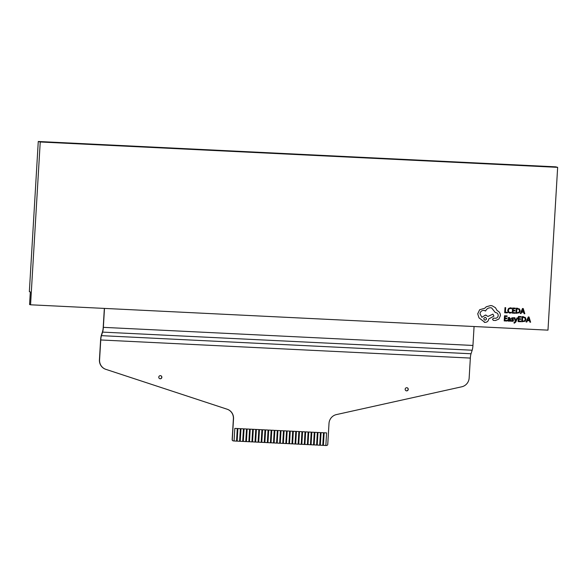 <?xml version="1.0" encoding="UTF-8"?>
<svg xmlns="http://www.w3.org/2000/svg" width="587" height="587" viewBox="0 0 587 587"><rect width="100%" height="100%" fill="white"/><g stroke="black" fill="none" stroke-linecap="round" stroke-linejoin="round"><path stroke-width="0.88" d="M408.251 389.364A1.585 1.541 -75.5 0 1 406.314 390.825A1.585 1.541 -75.5 0 1 405.169 389.218A1.585 1.541 -75.5 0 1 407.107 387.758A1.585 1.541 -75.5 0 1 408.251 389.364M407.033 387.743A1.585 1.541 -75.5 0 1 408.112 389.328A1.585 1.541 -75.5 0 1 406.241 390.803M161.858 377.294A1.585 1.541 -75.5 0 1 159.921 378.747A1.585 1.541 -75.5 0 1 158.776 377.14A1.585 1.541 -75.5 0 1 160.713 375.687A1.585 1.541 -75.5 0 1 161.858 377.294M160.647 375.673A1.585 1.541 -75.5 0 1 161.719 377.258A1.585 1.541 -75.5 0 1 159.855 378.732M323.224 445.32L325.851 445.518L326.585 432.89L324.127 432.773L323.378 445.328L322.777 445.298M320.142 445.173L322.769 445.364L323.525 432.744L321.045 432.619L320.297 445.181L319.695 445.151M317.061 445.019L319.695 445.217L320.443 432.597L317.963 432.472L317.215 445.027L316.613 444.997M313.986 444.865L316.613 445.063L317.362 432.443L314.881 432.318L314.14 444.88L313.539 444.851M310.905 444.719L313.531 444.917L314.28 432.296L311.807 432.171L311.059 444.726L310.457 444.697M307.823 444.564L310.45 444.763L311.191 432.135L308.725 432.017L307.977 444.572L307.375 444.542M304.741 444.418L307.375 444.608L308.124 431.988L305.644 431.863L304.902 444.425L304.293 444.396M301.667 444.264L304.293 444.462L305.027 431.834L302.562 431.716L301.821 444.271L301.219 444.242M298.585 444.117L301.212 444.308L301.96 431.687L299.487 431.562L298.739 444.124L298.137 444.095M295.503 443.963L298.13 444.161L298.871 431.533L296.406 431.416L295.657 443.97L295.056 443.941M292.421 443.816L295.056 444.007L295.804 431.386L293.324 431.262L292.583 443.823L291.981 443.794M289.347 443.662L291.974 443.86L292.708 431.232L290.242 431.115L289.501 443.669L288.899 443.64M286.265 443.508L288.892 443.706L289.64 431.085L287.168 430.961L286.419 443.515L285.818 443.486M283.183 443.361L285.81 443.552L286.566 430.931L284.086 430.807L283.338 443.368L282.736 443.339M280.102 443.207L282.736 443.405L283.484 430.785L281.004 430.66L280.263 443.214L279.661 443.185M277.027 443.06L279.654 443.251L280.403 430.631L277.922 430.506L277.181 443.068L276.58 443.038M273.946 442.906L276.572 443.104L277.321 430.484L274.848 430.359L274.1 442.914L273.498 442.884M270.864 442.759L273.498 442.95L274.246 430.33L271.766 430.205L271.018 442.767L270.416 442.737M267.782 442.605L270.416 442.803L271.15 430.176L268.685 430.058L267.943 442.613L267.342 442.583M264.708 442.451L267.334 442.649L268.083 430.029L265.61 429.904L264.862 442.459L264.26 442.429M261.626 442.304L264.253 442.495L265.001 429.875L262.528 429.75L261.78 442.312L261.178 442.282M258.544 442.15L261.178 442.349L261.927 429.728L259.447 429.603L258.698 442.158L258.097 442.128M255.462 442.004L258.097 442.194L258.845 429.574L256.365 429.449L255.624 442.011L255.022 441.982M252.388 441.85L255.015 442.048L255.763 429.427L253.291 429.302L252.542 441.857L251.94 441.828M249.306 441.703L251.933 441.894L252.681 429.273L250.209 429.148L249.46 441.71L248.859 441.681M246.224 441.549L248.859 441.747L249.592 429.119L247.127 429.002L246.379 441.556L245.777 441.527M243.143 441.395L245.777 441.593L246.525 428.972L244.045 428.848L243.304 441.402L242.702 441.373M240.068 441.248L242.695 441.439L243.444 428.818L240.971 428.701L240.222 441.255L239.621 441.226M236.987 441.094L239.613 441.292L240.354 428.664L237.889 428.547L237.141 441.101L236.539 441.072M233.905 440.947L236.539 441.138L237.287 428.517L234.807 428.393L234.059 440.954L233.443 440.925A1.262 1.233 104.5 0 1 232.291 439.597L233.531 418.722A9.495 9.238 -75.5 0 0 227.22 409.242L105.88 369.348A9.495 9.238 104.5 0 1 99.57 359.868L100.751 339.968A6.009 1.343 -87.2 0 1 101.448 335.654L102.593 332.11A6.64 1.49 92.8 0 0 103.356 327.348L104.486 308.417L474.069 326.526L472.946 345.457L103.356 327.348M472.946 345.457A6.64 1.49 -87.2 0 1 472.175 350.219L471.031 353.763A6.009 1.343 92.8 0 0 470.341 358.077L469.16 377.977A9.495 9.238 104.5 0 1 461.764 386.789L336.395 414.591A9.495 9.238 -75.5 0 0 329.006 423.396L327.766 444.278A1.262 1.233 104.5 0 1 326.46 445.482L325.858 445.452M233.134 440.866A1.262 1.233 104.5 0 1 232.151 439.56L233.391 418.685A9.495 9.238 -75.5 0 0 227.081 409.205L105.741 369.311A9.495 9.238 104.5 0 1 99.43 359.831L100.612 339.932A6.64 1.49 92.8 0 1 101.382 335.162L102.527 331.618A6.009 1.343 -87.2 0 0 103.217 327.311L104.339 308.41M234.807 428.393L234.074 441.02M237.287 428.517L234.822 428.4M237.889 428.547L237.155 441.167M240.369 428.671L237.904 428.547M243.444 428.818L240.978 428.701L240.23 441.321M246.525 428.972L244.06 428.855L243.312 441.475M249.607 429.126L247.142 429.002L246.393 441.622M250.209 429.148L249.475 441.776M252.681 429.273L250.223 429.156M255.763 429.427L253.298 429.302L252.549 441.923M258.845 429.574L256.38 429.457L255.631 442.077M261.927 429.728L259.461 429.603L258.713 442.224M265.001 429.875L262.543 429.757L261.787 442.378M268.083 430.029L265.618 429.911L264.869 442.532M271.165 430.183L268.699 430.058L267.951 442.679M274.246 430.33L271.781 430.212L271.033 442.833M277.321 430.484L274.863 430.359L274.107 442.98M277.922 430.506L277.189 443.134M280.403 430.631L277.937 430.513M281.004 430.66L280.27 443.28M283.484 430.785L281.019 430.66M284.086 430.807L283.352 443.434M286.566 430.931L284.101 430.814M287.168 430.961L286.427 443.589M289.64 431.085L287.182 430.968M290.242 431.115L289.508 443.735M292.722 431.24L290.257 431.115M293.324 431.262L292.59 443.889M295.804 431.386L293.339 431.269M296.406 431.416L295.672 444.036M298.886 431.54L296.42 431.416M299.487 431.562L298.746 444.19M301.96 431.687L299.502 431.57M305.042 431.841L302.576 431.716L301.828 444.337M305.644 431.863L304.91 444.491M308.124 431.988L305.658 431.871M311.205 432.142L308.74 432.025L307.992 444.638M314.28 432.296L311.822 432.171L311.066 444.792M317.362 432.443L314.896 432.326L314.148 444.946M320.443 432.597L317.978 432.472L317.229 445.093M323.525 432.744L321.06 432.626L320.311 445.247M326.599 432.898L324.141 432.773L323.386 445.394M529.012 316.98L528.307 316.943L526.091 321.977L526.818 322.021L527.383 320.641L529.474 320.744L529.9 322.168L530.611 322.204L529.012 316.98L528.322 316.943L526.091 321.977M529.459 320.737L529.9 322.168M520.72 318.814L518.923 318.726L519.025 317.083L520.955 317.178L520.992 316.584L518.394 316.452L518.094 321.588L520.801 321.727L520.823 321.133L518.791 321.038L518.893 319.313L520.684 319.401L520.72 318.814L518.923 318.719M517.646 317.89L516.986 317.861L515.746 320.869L514.916 317.758L514.197 317.721L515.386 321.449L514.043 322.498L514.425 323.144L515.775 322.036L517.646 317.89L516.986 317.861L515.841 320.568M511.284 320.458L511.248 321.126L513.273 321.148L513.552 319.761L512.062 318.55L512.781 318.095L513.662 318.396L513.706 317.78L511.849 317.816L511.541 319.167L513.067 320.407L512.312 320.869L511.284 320.458M513.706 317.78L511.864 317.816L511.416 318.58L513.082 320.407L512.297 320.862M508.063 317.677L508.026 318.301L509.237 317.919L509.898 318.851L508.826 318.946L507.572 320.091L507.828 320.884L508.658 321.214L509.809 320.619L509.758 321.177L510.397 321.214L510.543 318.858L509.333 317.398L508.063 317.677L508.041 318.308M509.333 317.398L508.078 317.684M517.675 308.256L516.244 308.182L515.944 313.319L519.326 312.761L520.192 310.89L519.546 309.026L516.259 308.182L515.958 313.319M30.561 304.792L547.979 330.143L557.65 167.346L40.232 141.988L30.561 304.792L29.577 304.536L30.326 291.915L29.35 291.666L38.272 141.482L555.691 166.84L557.65 167.346M507.373 312.306L505.392 312.211L505.664 307.669L505.003 307.632L504.695 312.768L507.351 312.9L507.388 312.313L505.392 312.218M511.167 307.918L508.547 308.476L507.704 310.435L508.239 312.328L509.92 313.113L511.321 312.878L511.35 312.24L510.044 312.526L508.79 311.917L508.386 310.435L509.002 308.916L510.404 308.41L511.556 308.769L511.607 308.08L510.419 307.808L508.533 308.476L507.696 310.435L508.225 312.321L509.905 313.106M509.347 313.025L509.92 313.113M510.037 312.519L511.35 312.24M515.034 312.688L512.994 312.585L513.097 310.861L514.894 310.949L514.909 310.354L513.133 310.266L513.229 308.63L515.166 308.725L515.203 308.131L512.605 308.006L512.304 313.135L515.012 313.275L515.034 312.688M523.222 308.527L522.511 308.491L520.302 313.531L521.029 313.568L521.594 312.189L523.677 312.291L524.096 313.715L524.822 313.752L523.222 308.527L522.525 308.491L520.302 313.531M506.948 320.458L504.908 320.355L505.011 318.631L506.808 318.719L506.838 318.132L505.047 318.044L505.143 316.4L507.08 316.496L507.117 315.901L504.519 315.777L504.211 320.906L506.926 321.045L506.955 320.458L504.908 320.355M523.472 316.701L522.041 316.635L521.733 321.764L525.116 321.214L525.981 319.335L525.336 317.479L522.056 316.635L521.748 321.771M495.589 312.563C497.277 312.805 498.143 313.803 498.202 315.542C497.981 317.178 497.072 318.088 495.465 318.264L493.652 318.139L492.478 319.218L493.447 320.399L495.56 320.502L498.906 319.02L500.425 315.615C500.388 313.253 499.31 311.602 497.182 310.662L495.428 307.691L492.089 305.761L490.688 305.548L486.322 306.759L484.664 308.292L479.645 309.731L477.723 313.81L478.985 317.861L484.965 322.395C487.159 322.292 488.421 321.14 488.758 318.924L493.931 316.107L492.941 314.118L488.01 316.43L485.42 315.065L481.912 317.31L479.99 313.847C480.327 311.638 481.589 310.479 483.769 310.376L485.625 311.015C486.557 308.865 488.223 307.771 490.607 307.742L491.583 307.889L495.311 312.548L496.154 312.644M495.604 312.563C497.292 312.812 498.158 313.803 498.216 315.549C497.996 317.185 497.079 318.088 495.479 318.271L493.652 318.139L492.493 319.218L493.315 320.377M485.42 315.065L486.131 315.175L485.405 315.065L481.927 317.31M484.268 322.292L484.979 322.402L478.985 317.861L477.723 313.81M40.232 141.988L38.272 141.482M505.664 307.669L505.003 307.632L504.71 312.768M510.404 308.41L511.571 308.777L510.404 308.41M515.041 312.688L512.994 312.585M514.924 310.362L513.133 310.274M515.203 308.131L512.605 308.006M512.62 308.006L512.312 313.142M516.876 308.806L516.641 312.768L518.886 312.335L519.51 310.875L519.047 309.4L516.876 308.806M518.189 308.923L519.033 309.393L519.495 310.868L518.871 312.335L516.641 312.761M523.677 312.291L524.11 313.722M521.836 311.616L523.516 311.697L522.826 309.166L521.836 311.616L523.501 311.697L522.812 309.166M506.838 318.132L505.047 318.044M507.117 315.901L504.519 315.777L504.226 320.913M508.658 321.214L507.572 320.091L508.841 318.954L509.912 318.851L509.428 317.949M509.809 320.619L509.773 321.184M508.415 319.614L508.379 320.509L508.848 320.693L509.545 320.429L509.883 319.343L508.415 319.614M508.834 320.693L508.364 320.502L509.531 320.429L509.868 319.343M511.299 320.465L511.255 321.126L512.216 321.39M512.781 318.095L513.669 318.403L512.781 318.095M514.916 317.758L514.197 317.721L515.401 321.449L514.043 322.498M514.41 322.593L514.021 323.07L514.425 323.144M520.838 321.14L518.791 321.038M520.992 316.584L518.394 316.452L518.094 321.588M522.665 317.259L522.43 321.214L524.675 320.788L525.306 319.321L524.837 317.853L522.665 317.259M523.978 317.376L524.822 317.846L525.292 319.321L524.668 320.788L522.43 321.214M527.625 320.069L529.305 320.15L528.623 317.618L527.625 320.069L529.291 320.15L528.608 317.611M492.089 305.761L490.695 305.556L486.337 306.766L484.679 308.292L479.66 309.731L477.737 313.81M492.941 314.118L488.017 316.437M485.625 311.015L484.451 310.479M491.583 307.889L495.311 312.548M485.06 320.209L485.075 320.209C486.924 319.343 486.983 318.389 485.244 317.362C483.402 318.227 483.343 319.174 485.075 320.209L485.06 320.209C486.909 319.335 486.968 318.389 485.229 317.362L485.515 317.406M472.175 350.219L102.593 332.11M471.031 353.763L101.448 335.654M470.341 358.077L100.751 339.968"/></g></svg>
